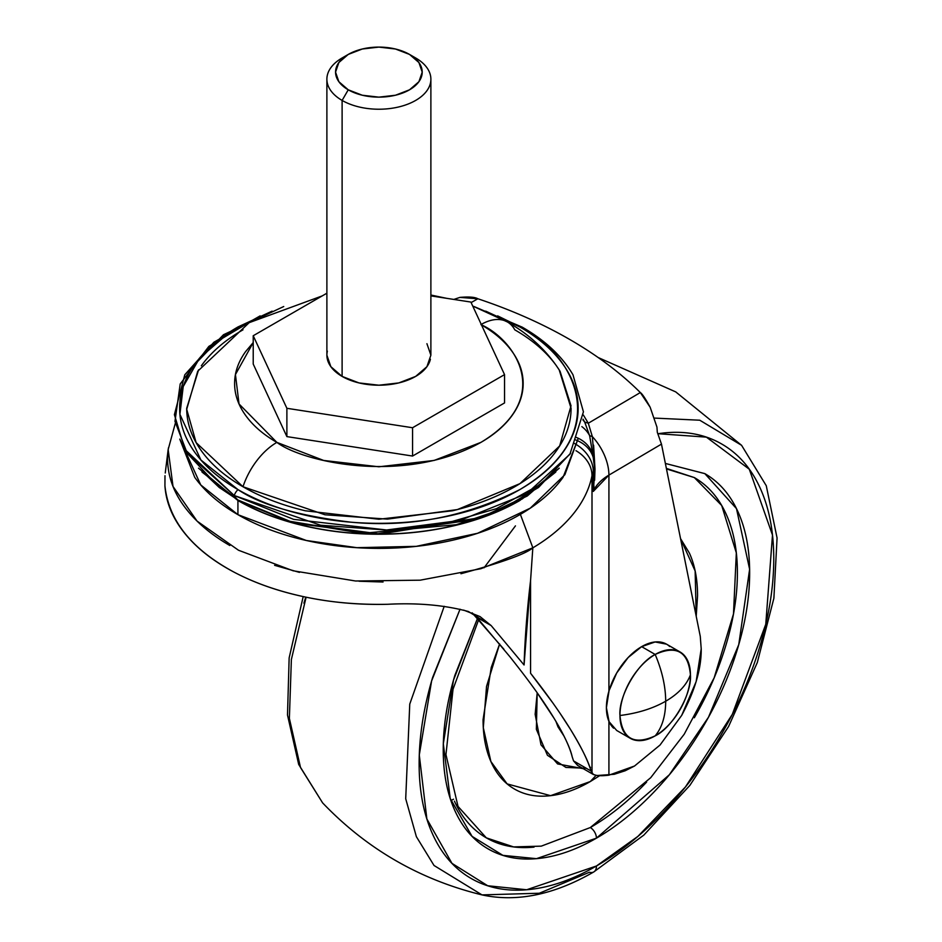 <?xml version="1.0" encoding="UTF-8"?>
<svg xmlns="http://www.w3.org/2000/svg" width="942" height="942" viewBox="0 0 942 942"><rect width="100%" height="100%" fill="white"/><g stroke="black" fill="none" stroke-linecap="round" stroke-linejoin="round"><path stroke-width="1.41" d="M198.597 369.829L186.693 408.275C186.693 422.993 191.567 437.147 201.329 450.747C211.079 464.335 224.961 476.334 242.989 486.743A52.987 30.591 -60 0 1 276.866 442.387L323.671 460.45L378.884 466.785L434.097 460.45L480.903 442.387C494.432 434.58 504.853 425.572 512.177 415.363C519.501 405.166 523.163 394.533 523.163 383.488C523.163 372.443 519.501 361.822 512.177 351.613C504.853 341.404 494.432 332.396 480.903 324.59C514.85 339.45 555.026 397.995 480.903 442.387C404 485.177 302.606 461.98 276.866 442.387A52.987 30.591 120 0 0 242.989 486.743L325.037 514.791L387.445 519.124L457.341 509.575L519.949 483.635L559.678 445.919L571.029 405.837L560.043 371.23C547.231 351.036 529.687 334.61 507.397 321.964L472.731 306.056M481.244 324.401A52.987 30.591 -60 0 1 507.267 321.893A52.987 30.591 120 0 0 481.633 324.178M486.084 311.307L519.784 326.933C566.648 347.457 622.144 428.304 519.784 489.628C465.725 516.934 409.37 527.779 350.707 522.162C298.167 515.698 260.604 504.853 237.996 489.628A8.29 4.792 120 0 0 234.252 495.527L320.586 525.224L386.185 530.04L459.932 520.455L526.637 493.69L569.91 454.244L583.428 411.819L572.983 374.786C562.174 356.335 545.288 340.474 522.304 327.192A8.29 4.792 120 0 0 519.784 326.933A8.29 4.792 -60 0 1 522.304 327.192A8.29 4.792 -60 0 1 523.517 328.522L497.623 315.876M570.546 453.279L541.132 483.941L496.446 508.668L442.505 524.258L386.997 530.028L293.598 519.36L234.252 495.527A40.706 23.503 120 0 0 238.079 500.061L287.251 520.844L362.364 533.337L456.246 524.706L501.344 509.422L538.518 487.485L570.522 453.302M557.652 469.422L525.295 496.693L480.55 517.617L377.954 533.737L292.738 522.421L238.079 500.061L291.996 522.586L375.834 534.102L477.382 519.066L522.315 498.895L555.462 472.295M559.136 468.292L527.261 495.998L482.61 517.417L379.273 534.232L293.115 523.034L237.926 500.52L237.926 514.673L306.303 540.484L356.853 547.679L416.258 546.348L477.594 533.278L530.287 508.15L564.87 474.709L577.964 439.125M453.832 299.426L459.908 297.401L477.877 298.767A444.483 256.624 180 0 1 569.769 339.497A444.483 256.624 0 0 0 477.877 298.767L471.118 302.594L477.877 298.767C474.815 297.06 468.822 296.6 459.908 297.401L453.867 299.438M594.037 486.096L593.283 491.43A60.665 35.031 180 0 1 608.921 475.109A38.999 22.761 -120.5 0 0 592.353 436.629L588.303 423.229L584.688 422.063L588.303 423.229L640.324 392.555L588.303 423.229L583.357 415.022L588.303 423.229L592.353 436.629A38.999 22.761 59.5 0 1 608.921 475.109L608.921 691.11L608.921 475.109L661.472 444.118L700.271 636.38L701.213 648.838C701.449 668.573 694.937 690.757 681.678 715.402L660.036 745.04L634.519 766.023L608.921 775.16L608.921 721.348L608.921 775.16C599.677 776.326 594.037 775.666 592 773.194L592 475.675L593.283 471.483L593.283 491.43L608.921 475.109L661.472 444.118L700.271 636.38L701.213 648.838L696.138 681.631L681.678 715.402M640.324 392.555A444.483 256.624 0 0 0 569.769 339.497A444.483 256.624 180 0 1 640.324 392.555L650.168 407.262L656.951 427.103L657.304 432.284L656.951 427.103L650.168 407.262C645.4 398.548 642.114 393.65 640.324 392.555M593.613 445.166L594.991 468.998L594.626 480.232M560.408 713.859L570.487 729.402C581.732 747.924 588.597 761.807 591.07 771.039L592 773.194L592 475.675A214.505 123.849 180 0 1 532.831 547.844L530.57 580.555L530.57 673.259L552.742 702.814M387.692 604.281C359.243 604.999 331.678 602.562 304.996 596.969C278.279 591.352 254.47 582.992 233.569 571.888C212.68 560.796 196.289 547.797 184.397 532.889C172.492 517.97 166.004 502.274 164.932 485.813L164.991 475.71L164.932 485.813C168.653 520.431 191.52 549.127 233.569 571.888C254.34 582.91 278.149 591.258 304.996 596.969C330.795 602.444 358.36 604.882 387.692 604.281C417.836 602.703 444.754 605.117 468.433 611.523L491.171 625.594L524.07 664.981L530.57 580.555L530.57 673.259C546.843 693.971 560.149 712.682 570.487 729.402C580.837 746.123 587.702 760.006 591.07 771.039L573.56 760.924L572.194 756.826C569.698 746.924 563.669 734.101 554.12 718.381C564.435 735.726 570.463 748.537 572.194 756.826L573.56 760.924L577.576 765.387L593.354 774.501L591.07 771.039L573.56 760.924L577.846 765.552M463.664 610.11L479.996 616.563L491.171 625.594L524.07 664.981A921.735 532.171 -60 0 1 530.57 580.555L532.831 547.832C526.036 553.837 502.074 562.48 460.944 573.737M383.053 582.015L359.079 581.238M299.45 572.383L274.605 565.318M229.824 545.512C209.913 533.984 194.464 520.608 183.49 505.371C172.892 490.688 167.582 474.886 167.546 457.989L168.394 447.956M536.728 692.123L554.12 718.381C544.558 702.661 532.018 684.905 516.463 665.111L509.975 656.845L516.463 665.111M509.975 656.845L476.711 617.245L491.171 625.594L476.711 617.245L472.13 612.83L503.899 649.215M661.472 444.118L657.304 432.284L661.472 444.118M634.519 766.023L625.17 770.768L614.208 774.3L596.945 775.525L593.354 774.501M574.82 439.655A34.666 28.166 -10 0 1 593.754 459.637A34.666 28.166 -10 0 1 594.155 463.947A38.999 22.514 180 0 1 594.355 466.231A38.999 22.514 180 0 1 593.283 471.483L593.283 491.43L594.355 466.231A38.999 22.514 0 0 1 593.283 471.483A34.666 27.53 -157.4 0 0 577.187 445.119M593.013 455.987L589.621 435.628L592.353 436.629L594.991 468.998L594.155 468.775L594.991 468.998L593.283 491.43L594.367 475.121M583.051 419.166A245.992 142.03 180 0 1 584.688 422.063A245.992 142.03 0 0 0 583.051 419.166M592.353 436.629L589.621 435.628L584.688 422.063A34.666 27.012 151.5 0 0 582.957 420.002A34.666 27.012 -28.5 0 1 584.688 422.063L589.621 435.628A34.666 28.248 173.6 0 0 581.862 426.62A34.666 28.248 -6.4 0 1 589.621 435.628L592.801 454.291M575.562 437.123A34.666 28.083 -12.2 0 1 592.883 455.316M592.918 455.469A34.666 28.083 167.8 0 0 578.306 438.289M593.754 459.637A34.666 28.166 170 0 0 577.811 440.832M573.666 443.046A34.666 27.53 22.6 0 1 593.283 471.483A60.665 35.031 180 0 0 592 475.675A34.666 28.119 -168.8 0 0 575.962 450.688A34.666 28.119 11.2 0 1 592 475.675A214.505 123.849 0 0 1 532.831 547.844M175.294 423.37L168.159 449.581L173.01 486.437L197.066 521.103L238.526 550.258L293.08 570.781L355.57 581.002L420.144 580.19L480.938 568.709L532.854 547.808L520.373 514.367M179.792 439.102L194.723 477.335C204.838 491.441 219.239 503.888 237.926 514.673C256.624 525.471 278.173 533.784 302.606 539.625C327.027 545.465 352.449 548.385 378.884 548.385C405.319 548.385 430.741 545.465 455.174 539.625C479.596 533.784 501.144 525.471 519.843 514.673C538.53 503.888 552.93 491.441 563.045 477.335L577.976 439.102M179.804 439.125L200.752 484.942L237.926 514.673L237.926 500.52L198.632 468.292M559.242 468.174L519.843 500.52C501.144 511.318 479.596 519.631 455.174 525.471C430.741 531.312 405.319 534.232 378.884 534.232C352.449 534.232 327.027 531.312 302.606 525.471C278.173 519.631 256.624 511.318 237.926 500.52L198.526 468.174M201.965 471.93L238.079 500.438C256.754 511.212 278.29 519.525 302.676 525.353C327.074 531.194 352.473 534.114 378.884 534.114C405.296 534.114 430.694 531.194 455.092 525.353C479.49 519.525 501.014 511.212 519.69 500.438L555.804 471.93M202.306 472.295L238.079 500.061L219.192 487.45M200.116 469.422L219.25 487.485L238.079 500.061A40.706 23.503 -60 0 1 234.252 495.527L187.222 453.279L174.976 421.31L180.205 383.959L208.877 346.373L260.145 315.876L213.905 342.229L184.785 374.786L174.4 414.668L184.856 449.405L234.252 495.527A8.29 4.792 -60 0 1 237.996 489.628L200.893 459.99L179.91 414.339L183.219 386.55L199.657 358.019L229.919 331.878L271.696 311.307M485.672 311.131L519.784 326.933C538.459 337.719 552.86 350.165 562.975 364.26C573.077 378.354 578.141 393.026 578.141 408.275C578.141 423.535 573.077 438.207 562.975 452.301C552.86 466.396 538.459 478.842 519.784 489.628C501.097 500.414 479.549 508.727 455.139 514.556C430.73 520.396 405.307 523.316 378.884 523.316C352.461 523.316 327.051 520.396 302.629 514.556C278.22 508.727 256.671 500.414 237.996 489.628C219.309 478.842 204.909 466.396 194.794 452.301C184.691 438.207 179.628 423.535 179.628 408.275C179.628 393.026 184.691 378.354 194.794 364.26C204.909 350.165 219.309 337.719 237.996 326.933L272.097 311.131M242.989 329.818C224.961 340.227 211.079 352.226 201.329 365.814M322.235 295.894L249.171 322.67L197.726 371.23L186.704 409.311L196.124 442.61L242.989 486.743C261.005 497.14 281.788 505.159 305.338 510.788L378.884 519.242L452.431 510.788C475.981 505.159 496.764 497.14 514.779 486.743C532.807 476.334 546.69 464.335 556.451 450.747C566.201 437.147 571.076 422.993 571.076 408.275L559.171 369.829M556.451 365.814C546.69 352.226 532.807 340.227 514.779 329.818A52.987 30.591 -60 0 0 507.267 321.893M253.221 342.547L245.591 351.613C238.267 361.822 234.605 372.443 234.605 383.488C234.605 394.533 238.267 405.166 245.591 415.363C252.915 425.572 263.336 434.58 276.866 442.387L239.032 403.965L235.441 374.551L253.221 342.57M327.357 351.154A51.998 30.026 0 0 0 342.111 376.411L342.111 100.429L348.246 89.808A43.332 25.022 180 0 1 348.246 54.424A43.332 25.022 180 0 1 409.523 54.424A43.332 25.022 180 0 1 409.523 89.808A43.332 25.022 180 0 1 348.246 89.808L342.111 100.429A51.998 30.026 0 0 0 415.657 100.429A51.998 30.026 0 0 0 415.657 57.968L409.523 54.424L395.463 49.008L378.884 47.1L362.305 49.008L348.246 54.424L338.849 62.549L335.552 72.122L338.849 81.695L348.246 89.808L362.305 95.236L378.884 97.144L395.463 95.236L409.523 89.808L418.919 81.695L422.216 72.122L418.919 62.549L409.523 54.424L415.657 57.968A51.998 30.026 180 0 1 430.412 83.226A51.998 30.026 180 0 1 395.51 107.647A51.998 30.026 180 0 1 342.111 100.429L342.111 376.411A51.998 30.026 0 0 0 395.51 383.63A51.998 30.026 0 0 0 430.412 359.22M348.246 54.424L342.111 57.968A51.998 30.026 0 0 0 342.111 100.429A51.998 30.026 180 0 1 327.357 75.16M504.547 402.929L504.547 374.622L470.882 302.064L430.883 295.882L470.882 302.064L504.547 374.622L504.547 402.929L412.561 456.046L412.561 427.739L504.547 374.622L412.561 427.739L412.561 456.046L286.886 436.605L286.886 408.298L412.561 427.739L286.886 408.298L286.886 436.605L253.221 364.048L253.221 335.741L286.886 408.298L253.221 335.741L253.221 364.048L286.886 436.605L412.561 456.046L504.547 402.929M326.886 293.209L253.221 335.741L326.886 293.209M426.926 343.689L430.883 355.181L426.926 366.673L415.657 376.411L398.784 382.923L378.884 385.207L358.984 382.923L342.111 376.411L330.842 366.673L326.886 355.181L326.886 79.199M482.01 894.9C516.84 902.448 554.084 894.794 593.754 871.951A13 7.501 -120 0 0 596.451 865.992A13 7.501 60 0 1 593.778 871.927A13 7.501 60 0 1 589.398 872.245L539.33 893.24L482.01 894.9L434.026 865.486L416.376 836.684L405.708 798.745L409.758 704.098L444.212 606.295L409.758 704.098L405.708 798.745L416.376 836.684L434.026 865.486L482.01 894.9C419.932 879.734 366.791 849.06 322.611 802.878L300.522 767.542L289.371 718.405L291.372 659.53L306.115 597.193L291.372 659.53L289.371 718.405L300.522 767.542L322.611 802.878L298.685 764.421L287.498 715.025L289.147 657.905L303.194 596.58M450.877 800.523L453.573 799.216M555.945 721.431L564.034 736.149M590.528 767.353L589.904 767.506M586.23 768.248L565.918 767.436L547.443 755.284L536.363 729.32L537.199 692.806L535.15 714.319L540.979 744.816L557.593 763.927L583.251 768.672M499.625 643.975L486.531 686.435L483.305 727.683L490.876 761.489L507.126 783.897L550.575 795.672L590.316 781.542L596.062 775.384L590.316 781.542L599.654 775.69L590.316 781.542C576.092 789.761 562.409 794.518 549.28 795.813C536.139 797.12 524.541 794.86 514.485 789.055C504.429 783.249 496.681 774.336 491.229 762.302C485.789 750.279 483.069 736.043 483.069 719.629L491.229 667.525L499.613 643.963M666.371 468.398L694.325 477.57L721.702 505.501L736.326 552.883L733.488 613.96L714.154 677.84L684.233 734.183L650.698 777.715L590.316 827.547A8.666 5.004 60 0 1 596.451 838.156C576.127 849.884 556.581 856.678 537.811 858.539C519.042 860.399 502.475 857.185 488.109 848.895C473.744 840.594 462.675 827.853 454.892 810.673C447.12 793.482 443.235 773.158 443.235 749.702C443.235 726.235 447.12 701.425 454.892 675.261L477.57 618.223L453.467 680.206L443.317 743.815L450.241 798.533L472.072 836.366L502.898 855.36L536.445 858.668L596.451 838.156A8.666 5.004 -120 0 0 590.316 827.547L541.285 846.14L513.59 846.905L486.319 837.85C472.519 829.878 461.898 817.656 454.433 801.159M596.451 865.992L526.672 889.754L487.697 885.751L451.972 863.355L426.867 818.963L419.284 755.001L431.601 680.96L460.037 609.191L432.625 677.475C423.629 707.748 419.131 736.467 419.131 763.621C419.131 790.774 423.629 814.288 432.625 834.176C441.621 854.064 454.433 868.818 471.059 878.415C487.685 888.012 506.867 891.733 528.592 889.589C550.316 887.435 572.936 879.569 596.451 865.992L637.922 836.366L685.435 786.97L732.287 714.401L765.764 624.275L772.487 535.056L749.29 469.222L706.394 437.135L657.963 433.697L664.298 432.908C686.023 430.753 705.205 434.474 721.831 444.082C738.457 453.679 751.269 468.421 760.265 488.309C769.261 508.197 773.759 531.724 773.759 558.877C773.759 586.018 769.261 614.737 760.265 645.023C751.269 675.296 738.457 704.84 721.831 733.641C705.205 762.431 686.023 788.301 664.298 811.227C642.574 834.165 619.954 852.416 596.451 865.992M484.047 567.79L515.451 525.871M593.754 871.951L643.833 835.095L689.838 785.428L728.578 726.506L757.297 662.579L773.888 598.241L777.068 537.941L766.27 485.731L741.578 445.307L699.765 420.214L654.478 418.095L699.765 420.214L741.578 445.307L675.708 391.884L598.158 357.524M596.451 838.156C616.763 826.428 636.309 810.662 655.079 790.844C673.848 771.027 690.415 748.678 704.781 723.797C719.146 698.917 730.215 673.389 737.998 647.225C745.77 621.061 749.655 596.251 749.655 572.795C749.655 549.327 745.77 529.004 737.998 511.824C730.215 494.632 719.146 481.892 704.781 473.602L665.37 463.44L704.828 473.626L736.479 508.621L749.62 569.274L738.764 644.611L708.478 717.239L669.338 774.771L596.451 838.156M666.477 468.928L694.325 477.57C708.113 485.53 718.734 497.765 726.2 514.261C733.665 530.758 737.398 550.269 737.398 572.795C737.398 595.309 733.665 619.129 726.2 644.246C718.734 669.362 708.113 693.865 694.325 717.757M646.601 782.119C628.585 801.147 609.827 816.278 590.316 827.547M534.032 847.117C516.016 848.895 500.108 845.81 486.319 837.85L458.012 806.411L445.955 754.601L453.031 689.214L478.724 619.542M696.22 616.28L697.563 595.791C697.563 579.365 694.843 565.141 689.403 553.107L680.548 538.624M696.209 616.233L695.149 571.029L680.56 538.683M555.933 721.395L557.982 726.871L564.058 736.197M305.773 597.122L303.925 603.174M680.112 652.005L666.559 644.175L655.126 641.961L641.643 646.648L655.185 654.466A49.832 28.778 -60 0 1 683.233 654.325A49.832 28.778 -60 0 1 690.427 674.813C688.19 651.57 676.438 644.787 655.185 654.466C662.108 670.857 665.605 686.435 665.7 701.225C678.381 693.807 686.624 684.999 690.427 674.813A49.832 28.778 -60 0 1 655.185 735.855C662.108 727.459 665.605 715.92 665.7 701.225C652.841 708.549 637.593 713.306 619.954 715.508C622.191 738.752 633.942 745.534 655.185 735.855A49.832 28.778 -60 0 1 627.148 735.996A49.832 28.778 -60 0 1 619.954 715.508C637.593 713.306 652.841 708.549 665.7 701.225C665.605 686.435 662.108 670.857 655.185 654.466C637.758 662.721 618.376 696.279 619.954 715.508A49.832 28.778 -60 0 1 655.185 654.466L641.643 646.648A49.832 28.778 120 0 0 610.063 687.507A49.832 28.778 120 0 0 613.607 728.178M669.68 646.506A49.832 28.778 120 0 0 641.643 646.648L628.161 657.528L616.727 672.953L609.085 690.568L606.401 707.689L609.085 721.702L616.727 730.497L630.269 738.316M665.7 701.225C665.605 715.92 662.108 727.459 655.185 735.855C672.623 727.601 692.005 694.042 690.427 674.813C686.624 684.999 678.381 693.807 665.7 701.225M168.159 449.534L165.25 472.99M594.355 466.231L592.954 455.539M187.222 453.279L219.25 487.485M522.304 327.192L474.038 306.527M283.73 306.527L223.478 334.74L184.785 374.786M446.696 298.331L430.883 295.023M409.523 54.424L415.657 57.968M430.883 79.199L430.883 355.181"/></g></svg>
